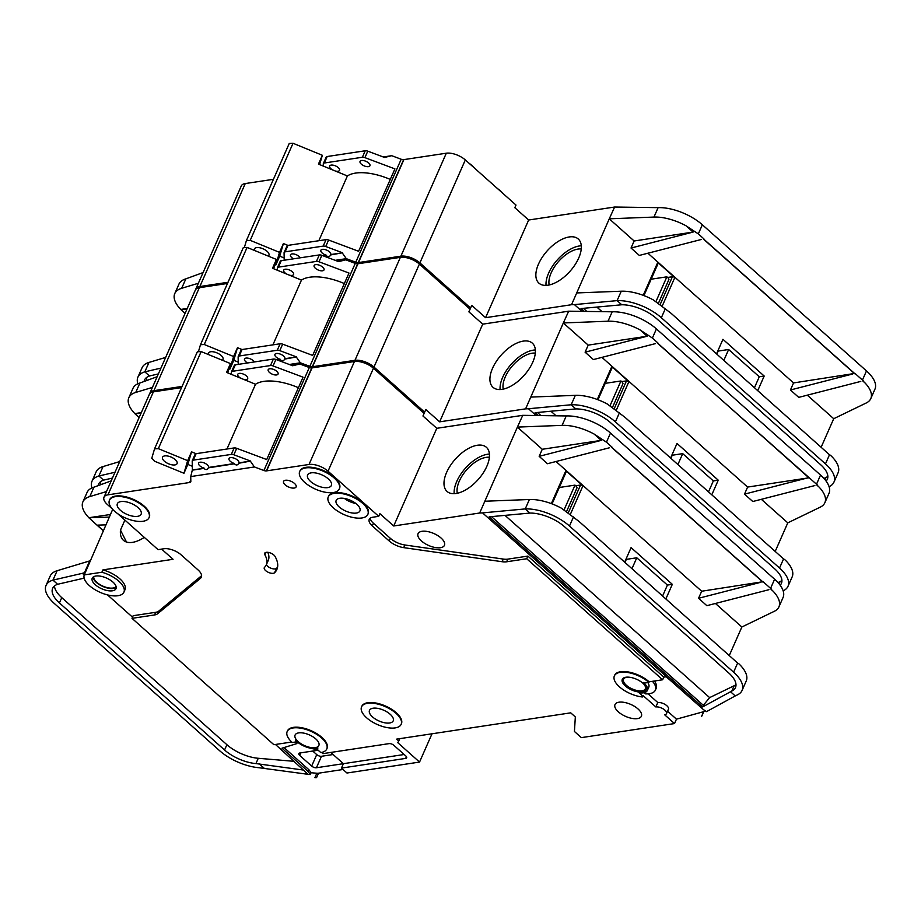 <?xml version="1.0" encoding="UTF-8"?>
<svg xmlns="http://www.w3.org/2000/svg" width="921" height="921" viewBox="0 0 921 921"><rect width="100%" height="100%" fill="white"/><g stroke="black" fill="none" stroke-linecap="round" stroke-linejoin="round"><path stroke-width="1.38" d="M254.426 250.42A7.932 3.592 23.8 0 1 254.426 248.923A7.932 3.592 23.8 0 1 259.641 247.737A7.932 3.592 23.8 0 1 267.078 251.306A7.932 3.592 23.8 0 1 268.932 255.324A7.932 3.592 23.8 0 1 268.264 256.096M250.201 240.358L293.028 143.273L289.229 143.48L246.402 240.577L250.201 240.358L279.524 252.366L283.415 243.547L287.928 245.389M293.028 143.273L322.35 155.281L318.447 164.111L347.39 175.957L318.827 240.726M347.39 175.957A43.264 19.571 23.8 0 1 390.285 179.422M284.175 257.972L279.719 256.153L275.816 264.972L274.895 264.592M244.353 247.576L246.402 240.577M283.415 243.547L279.719 256.153M275.816 264.972L279.524 252.366M319.61 164.583L322.35 155.281M451.578 292.74A21.632 9.786 23.8 0 1 454.629 295.157A21.632 9.786 23.8 0 1 457.092 297.656A21.632 9.786 23.8 0 0 454.629 295.157A21.632 9.786 23.8 0 0 451.578 292.74M448.596 290.092A21.632 9.786 23.8 0 1 454.893 294.559A21.632 9.786 23.8 0 1 459.015 299.36M423.015 267.297A21.632 9.786 23.8 0 1 426.066 269.715A21.632 9.786 23.8 0 1 428.53 272.225A21.632 9.786 23.8 0 0 426.066 269.715A21.632 9.786 23.8 0 0 423.015 267.297M420.034 264.661A21.632 9.786 23.8 0 1 426.331 269.128A21.632 9.786 23.8 0 1 430.452 273.928M497.513 188.586A21.632 9.786 23.8 0 1 500.564 191.004A21.632 9.786 23.8 0 1 503.027 193.514M468.939 163.155A21.632 9.786 23.8 0 1 472.001 165.573A21.632 9.786 23.8 0 1 474.465 168.071M581.255 248.958A25.765 13.343 -48.3 0 0 578.008 249.073A25.765 13.343 -48.3 0 0 557.136 263.153A25.765 13.343 -48.3 0 0 549.181 284.98M569.236 236.95A29.564 15.312 131.7 0 1 578.261 239A29.564 15.312 131.7 0 1 575.003 264.799A29.564 15.312 131.7 0 1 547.96 285.199A29.564 15.312 131.7 0 1 538.935 283.161A29.564 15.312 131.7 0 1 542.193 257.362A29.564 15.312 131.7 0 1 569.236 236.95M581.289 245.792A29.564 15.312 -48.3 0 0 579.367 245.976A29.564 15.312 -48.3 0 0 556.342 261.011A29.564 15.312 -48.3 0 0 546.038 285.383M335.256 170.984A5.411 2.452 -156.2 0 0 339.55 170.35A5.411 2.452 -156.2 0 0 338.272 167.61A5.411 2.452 -156.2 0 0 333.206 165.181A5.411 2.452 -156.2 0 0 329.649 165.987A5.411 2.452 -156.2 0 0 330.927 168.727A5.411 2.452 -156.2 0 0 332.608 169.901M361.32 164.134A5.411 2.452 -156.2 0 0 366.385 166.563A5.411 2.452 -156.2 0 0 369.943 165.757A5.411 2.452 -156.2 0 0 368.676 163.017A5.411 2.452 -156.2 0 0 363.611 160.588A5.411 2.452 -156.2 0 0 360.053 161.394A5.411 2.452 -156.2 0 0 361.32 164.134M293.534 258.824A5.411 2.452 23.8 0 1 291.738 257.569A5.411 2.452 23.8 0 1 290.46 254.829A5.411 2.452 23.8 0 1 294.029 254.023A5.411 2.452 23.8 0 1 299.095 256.464A5.411 2.452 23.8 0 1 300.2 257.811M323.478 255.934L326.368 255.221A5.411 2.452 23.8 0 1 322.131 252.976A5.411 2.452 23.8 0 1 320.865 250.247A5.411 2.452 23.8 0 1 324.422 249.441A5.411 2.452 23.8 0 1 329.488 251.87A5.411 2.452 23.8 0 1 330.777 254.553L342.508 252.78L325.735 246.494A3.603 1.635 23.8 0 0 323.19 246.103L285.13 251.847A3.603 1.635 23.8 0 0 284.14 252.446A3.603 1.635 23.8 0 0 284.071 252.78L284.209 260.229M326.241 255.52C328.106 257.258 329.58 257.04 330.651 254.852L330.777 254.553M330.604 254.967L342.508 252.78M203.081 272.57L185.835 278.867L181.679 288.285L198.36 283.265M181.679 288.285A36.057 16.313 -156.2 0 0 174.771 293.58A36.057 16.313 -156.2 0 0 180.758 309.444L187.251 308.454M158.377 373.914L149.49 375.987L144.827 371.842A36.057 16.313 -156.2 0 0 137.92 377.126L142.076 367.709A36.057 16.313 23.8 0 1 148.983 362.425L144.827 371.842L160.945 368.112M165.665 357.406L148.983 362.425M146.934 380.442A28.85 13.055 23.8 0 1 146.347 377.679M651.159 279.201L666.873 276.83L655.971 301.547M666.873 276.83L667.794 277.647A3.603 2.613 81.4 0 1 668.922 279.466L658.457 303.205M667.598 277.463L672.411 276.737A1.807 0.817 23.8 0 1 674.794 277.578L657.744 262.404A1.807 0.817 23.8 0 1 658.17 263.314L643.929 295.595M716.561 353.802L722.95 339.319L764.188 376.033L757.799 390.516M821.244 447.007L833.724 418.71L807.291 395.167M860.79 381.409L798.726 397.377L790.437 389.986L793.545 382.929L647.889 253.217M701.388 239.46L639.324 255.428L631.035 248.037L634.143 240.98L609.265 218.83L571.538 304.713L485.574 317.687L471.748 305.381L470.585 308.028L469.008 308.27M342.382 253.079L346.296 258.663L355.771 262.209A3.603 1.635 23.8 0 0 358.223 262.612L400.888 256.176A14.425 6.528 23.8 0 1 419.907 262.899L470.585 308.028M346.296 258.663L335.221 260.332M195.678 289.528A14.425 6.528 23.8 0 1 195.874 288.918A14.425 6.528 23.8 0 1 199.845 286.535L228.017 282.275M326.115 157.468A3.603 1.635 23.8 0 1 326.184 157.123A3.603 1.635 23.8 0 1 327.174 156.524L324.319 163.005A3.603 1.635 -156.2 0 0 323.329 163.593A3.603 1.635 -156.2 0 0 323.259 163.938L323.306 166.091M383.24 156.973L391.713 155.695L401.188 159.241L355.771 262.209M391.713 155.695L384.552 157.456L367.778 151.171L364.923 157.641A3.603 1.635 -156.2 0 0 362.379 157.261L324.319 163.005M286.926 246.31A3.603 1.635 23.8 0 1 286.995 245.976A3.603 1.635 23.8 0 1 287.985 245.377L326.046 239.633A3.603 1.635 23.8 0 1 328.59 240.024L358.591 251.272L394.925 168.888L364.923 157.641M327.174 156.524L365.234 150.779A3.603 1.635 23.8 0 1 367.778 151.171M403.812 159.794L403.64 159.644A3.603 1.635 23.8 0 1 401.188 159.241M358.476 262.577L403.893 159.609L446.305 153.208A14.425 6.528 23.8 0 1 465.324 159.932L516.002 205.061L514.827 207.709L528.654 220.015L485.574 317.687M195.874 288.918L241.279 185.95A14.425 6.528 23.8 0 1 245.262 183.555L273.433 179.307M528.654 220.015L614.618 207.029L609.265 218.83M581.888 311.252L574.416 304.598L617.105 300.626L621.756 304.77L581.001 308.547L584.075 311.298M571.538 304.713L574.416 304.598M830.051 455.25L829.499 454.755L825.469 463.896L661.347 317.733A36.057 16.313 -156.2 0 0 617.105 300.626L621.261 291.209L576.73 292.936M621.261 291.209A36.057 16.313 23.8 0 1 653.334 299.924L671.029 313.244L829.499 454.755M863.242 380.787L854.964 373.396L793.545 382.929M174.771 293.58L178.927 284.163A36.057 16.313 23.8 0 1 185.835 278.867M137.92 377.126A36.057 16.313 -156.2 0 0 137.851 383.781M833.724 418.71L866.235 402.984A36.057 16.313 -156.2 0 0 870.794 398.597A36.057 16.313 -156.2 0 0 864.911 382.825L862.942 381.11M864.9 382.848L863.115 381.064M830.42 455.193L832.216 456.966A36.057 16.313 23.8 0 1 838.098 472.726L833.942 482.144A36.057 16.313 -156.2 0 0 825.469 463.896M609.426 218.807L653.956 217.068A36.057 16.313 -156.2 0 1 686.03 225.783L693.099 232.08L634.143 240.98M614.618 207.029L658.112 207.651A36.057 16.313 23.8 0 1 702.355 224.77L698.325 233.899L686.03 225.783M870.794 398.597L874.95 389.18A36.057 16.313 23.8 0 0 866.477 370.921L702.355 224.77M829.084 486.679L829.384 486.541A36.057 16.313 -156.2 0 0 833.942 482.144M703.851 238.827L698.325 233.899M854.838 373.673L703.736 239.115M185.052 313.451L180.758 309.444M403.64 159.644L358.223 262.612M854.653 373.719L703.54 239.161M149.49 375.987A28.85 13.055 -156.2 0 0 144.516 380.039A28.85 13.055 -156.2 0 0 144.09 381.49M826.091 481.073A28.85 13.055 -156.2 0 0 827.346 479.231A28.85 13.055 -156.2 0 0 820.565 464.633L656.443 318.482A28.85 13.055 -156.2 0 0 621.756 304.77M827.864 476.295A28.85 13.055 23.8 0 1 826.033 477.458L823.961 478.46M693.099 232.08L631.035 248.037M852.501 374.03L790.437 389.986M180.585 309.479L186.894 309.272M384.679 157.169L384.034 157.261M322.96 255.739L326.368 255.221M754.506 387.591L759.284 376.781L764.188 376.033M718.184 351.074L728.649 349.496L723.871 360.307M759.284 376.781L728.649 349.496M208.491 354.573A7.932 3.592 23.8 0 1 208.491 353.065A7.932 3.592 23.8 0 1 213.707 351.88A7.932 3.592 23.8 0 1 221.144 355.46A7.932 3.592 23.8 0 1 222.997 359.466A7.932 3.592 23.8 0 1 222.329 360.238M204.266 344.512L247.093 247.427L243.294 247.634L200.479 344.719L204.266 344.512L233.589 356.519L237.48 347.689L241.993 349.531M247.093 247.427L276.415 259.434L272.512 268.253L301.455 280.111L272.904 344.868M301.455 280.111A43.264 19.571 23.8 0 1 344.35 283.564M238.24 362.126L233.784 360.295L229.893 369.125L228.961 368.745M198.418 351.718L200.479 344.719M237.48 347.689L233.784 360.295M229.893 369.125L233.589 356.519M273.675 268.736L276.415 259.434M175.209 459.602A7.932 3.592 23.8 0 1 177.074 463.62A7.932 3.592 23.8 0 1 171.847 464.806A7.932 3.592 23.8 0 1 164.422 461.237A7.932 3.592 23.8 0 1 162.556 457.219A7.932 3.592 23.8 0 1 167.772 456.033A7.932 3.592 23.8 0 1 175.209 459.602M158.331 448.654L201.158 351.569L197.359 351.776L154.544 448.872L158.331 448.654L187.654 460.661L191.545 451.843L196.058 453.685M201.158 351.569L230.48 363.576L226.578 372.406L255.531 384.253L226.969 449.011M255.531 384.253A43.264 19.571 23.8 0 1 298.416 387.706M192.305 466.268L187.849 464.449L183.958 473.267L154.636 461.26L151.758 458.324L154.544 448.872M191.545 451.843L187.849 464.449M183.958 473.267L187.654 460.661M227.74 372.878L230.48 363.576M405.643 396.882A21.632 9.786 23.8 0 1 408.694 399.3A21.632 9.786 23.8 0 1 411.157 401.798A21.632 9.786 23.8 0 0 408.694 399.3A21.632 9.786 23.8 0 0 405.643 396.882M402.661 394.234A21.632 9.786 23.8 0 1 408.959 398.712A21.632 9.786 23.8 0 1 413.08 403.513M377.08 371.451A21.632 9.786 23.8 0 1 380.131 373.868A21.632 9.786 23.8 0 1 382.595 376.367A21.632 9.786 23.8 0 0 380.131 373.868A21.632 9.786 23.8 0 0 377.08 371.451M374.099 368.803A21.632 9.786 23.8 0 1 380.396 373.27A21.632 9.786 23.8 0 1 384.518 378.07M535.32 353.111A25.765 13.343 -48.3 0 0 532.073 353.227A25.765 13.343 -48.3 0 0 511.201 367.306A25.765 13.343 -48.3 0 0 503.246 389.123M523.301 341.104A29.564 15.312 131.7 0 1 532.326 343.142A29.564 15.312 131.7 0 1 529.068 368.941A29.564 15.312 131.7 0 1 502.026 389.353A29.564 15.312 131.7 0 1 493 387.304A29.564 15.312 131.7 0 1 496.258 361.504A29.564 15.312 131.7 0 1 523.301 341.104M535.354 349.945A29.564 15.312 -48.3 0 0 533.432 350.13A29.564 15.312 -48.3 0 0 510.407 365.165A29.564 15.312 -48.3 0 0 500.103 389.525M289.321 275.137A5.411 2.452 -156.2 0 0 293.615 274.493A5.411 2.452 -156.2 0 0 292.337 271.764A5.411 2.452 -156.2 0 0 287.271 269.323A5.411 2.452 -156.2 0 0 283.714 270.129A5.411 2.452 -156.2 0 0 284.992 272.869A5.411 2.452 -156.2 0 0 286.673 274.055M315.385 268.276A5.411 2.452 -156.2 0 0 320.45 270.716A5.411 2.452 -156.2 0 0 324.008 269.911A5.411 2.452 -156.2 0 0 322.741 267.171A5.411 2.452 -156.2 0 0 317.676 264.73A5.411 2.452 -156.2 0 0 314.119 265.547A5.411 2.452 -156.2 0 0 315.385 268.276M247.599 362.966A5.411 2.452 23.8 0 1 245.803 361.723A5.411 2.452 23.8 0 1 244.526 358.983A5.411 2.452 23.8 0 1 248.094 358.177A5.411 2.452 23.8 0 1 253.16 360.606A5.411 2.452 23.8 0 1 254.265 361.965M277.543 360.076L280.433 359.363A5.411 2.452 23.8 0 1 276.196 357.129A5.411 2.452 23.8 0 1 274.93 354.389A5.411 2.452 23.8 0 1 278.487 353.583A5.411 2.452 23.8 0 1 283.553 356.013A5.411 2.452 23.8 0 1 284.854 358.706L296.574 356.934L279.8 350.636A3.603 1.635 23.8 0 0 277.256 350.256L239.195 356.001A3.603 1.635 23.8 0 0 238.205 356.6A3.603 1.635 23.8 0 0 238.136 356.934L238.274 364.371M280.306 359.662C282.171 361.412 283.645 361.182 284.716 358.994L284.854 358.706M284.67 359.109L296.574 356.934M157.146 376.712L139.9 383.021L135.744 392.427L152.426 387.419M135.744 392.427A36.057 16.313 -156.2 0 0 128.836 397.722A36.057 16.313 -156.2 0 0 134.823 413.587L141.316 412.608M112.443 478.068L103.555 480.129L98.892 475.984A36.057 16.313 -156.2 0 0 91.985 481.28L96.141 471.863A36.057 16.313 23.8 0 1 103.048 466.567L98.892 475.984L115.01 472.254M119.73 461.559L103.048 466.567M100.999 484.596A28.85 13.055 23.8 0 1 100.412 481.833M605.224 383.343L620.938 380.972L610.036 405.701M620.938 380.972L621.859 381.789A3.603 2.613 81.4 0 1 622.987 383.608L612.523 407.347M621.663 381.616L626.476 380.891A1.807 0.817 23.8 0 1 628.859 381.731L611.809 366.546A1.807 0.817 23.8 0 1 612.235 367.456L597.994 399.749M670.626 457.944L677.016 443.473L718.253 480.186L711.864 494.658M775.309 551.161L787.789 522.852L761.356 499.32M814.855 485.563L752.791 501.519L744.502 494.14L747.61 487.071L601.954 357.371M655.453 343.614L593.389 359.57L585.1 352.19L588.208 345.122L563.33 322.972L525.603 408.855L439.639 421.841L425.813 409.523L424.65 412.171L423.073 412.412M296.447 357.221L300.361 362.805L309.836 366.362A3.603 1.635 23.8 0 0 312.288 366.765L354.953 360.318A14.425 6.528 23.8 0 1 373.972 367.053L424.65 412.171M300.361 362.805L289.286 364.486M149.743 393.681A14.425 6.528 23.8 0 1 149.939 393.06A14.425 6.528 23.8 0 1 153.911 390.677L182.082 386.429M280.18 261.61A3.603 1.635 23.8 0 1 280.249 261.276A3.603 1.635 23.8 0 1 281.239 260.678L278.384 267.148A3.603 1.635 -156.2 0 0 277.394 267.746A3.603 1.635 -156.2 0 0 277.325 268.08L277.371 270.244M337.305 261.115L345.778 259.837L355.253 263.394L309.836 366.362M345.778 259.837L338.617 261.61L321.843 255.324L318.988 261.794A3.603 1.635 -156.2 0 0 316.444 261.403L278.384 267.148M240.991 350.464A3.603 1.635 23.8 0 1 241.06 350.118A3.603 1.635 23.8 0 1 242.05 349.531L280.111 343.775A3.603 1.635 23.8 0 1 282.655 344.166L312.656 355.414L348.99 273.042L318.988 261.794M281.239 260.678L319.299 254.933A3.603 1.635 23.8 0 1 321.843 255.324M357.878 263.936L357.705 263.797A3.603 1.635 23.8 0 1 355.253 263.394M312.541 366.731L357.958 263.751L400.37 257.35A14.425 6.528 23.8 0 1 419.389 264.074L470.067 309.203L468.893 311.851L482.719 324.157L439.639 421.841M149.939 393.06L195.344 290.092A14.425 6.528 23.8 0 1 199.327 287.709L227.499 283.461M482.719 324.157L568.683 311.183L563.33 322.972M535.953 415.406L528.481 408.74L571.17 404.768L575.821 408.912L535.066 412.7L538.14 415.44M525.603 408.855L528.481 408.74M784.116 559.404L783.564 558.909L779.534 568.038L615.412 421.887A36.057 16.313 -156.2 0 0 571.17 404.768L575.326 395.351L530.795 397.089M575.326 395.351A36.057 16.313 23.8 0 1 607.4 404.077L625.094 417.397L783.564 558.909M808.696 477.849L747.61 487.071M817.307 484.93L657.606 343.303M128.836 397.722L132.992 388.305A36.057 16.313 23.8 0 1 139.9 383.021M91.985 481.28A36.057 16.313 -156.2 0 0 91.916 487.923M787.789 522.852L820.3 507.126A36.057 16.313 -156.2 0 0 824.859 502.739A36.057 16.313 -156.2 0 0 818.976 486.979L817.008 485.252M818.965 486.99L817.18 485.206M784.485 559.346L786.281 561.108A36.057 16.313 23.8 0 1 792.164 576.88L788.008 586.297A36.057 16.313 -156.2 0 0 779.534 568.038M563.491 322.949L608.021 321.21A36.057 16.313 -156.2 0 1 640.095 329.937L647.164 336.223L588.208 345.122M568.683 311.183L612.177 311.805A36.057 16.313 23.8 0 1 656.42 328.912L652.39 338.053L640.095 329.937M824.859 502.739L829.015 493.322A36.057 16.313 23.8 0 0 820.542 475.075L656.42 328.912M783.149 590.833L783.449 590.683A36.057 16.313 -156.2 0 0 788.008 586.297M657.916 342.98L652.39 338.053M808.903 477.826L657.801 343.257M139.117 417.604L134.823 413.587M357.705 263.797L312.288 366.765M103.555 480.129A28.85 13.055 -156.2 0 0 98.582 484.181A28.85 13.055 -156.2 0 0 98.156 485.632M780.156 585.226A28.85 13.055 -156.2 0 0 781.411 583.384A28.85 13.055 -156.2 0 0 774.63 568.787L610.508 422.624A28.85 13.055 -156.2 0 0 575.821 408.912M781.929 580.449A28.85 13.055 23.8 0 1 780.099 581.6L778.026 582.602M647.164 336.223L585.1 352.19M806.566 478.172L744.502 494.14M134.65 413.621L140.959 413.414M338.744 261.311L338.099 261.414M277.025 359.881L280.433 359.363M708.571 491.733L713.349 480.923L718.253 480.186M672.249 455.227L682.714 453.639L677.937 464.449M713.349 480.923L682.714 453.639M116.104 586.504A12.261 5.549 23.8 0 1 96.832 582.325A12.261 5.549 23.8 0 1 93.781 576.661M112.949 582.084A12.975 5.871 23.8 0 1 116 588.657A12.975 5.871 23.8 0 1 107.458 590.591A12.975 5.871 23.8 0 1 95.3 584.754A12.975 5.871 23.8 0 1 92.25 578.181A12.975 5.871 23.8 0 1 100.803 576.247A12.975 5.871 23.8 0 1 112.949 582.084M116.23 587.356A12.975 5.871 23.8 0 1 96.337 582.394A12.975 5.871 23.8 0 1 93.056 577.133M89.418 585.641A21.632 9.786 23.8 0 1 84.248 574.911L101.897 572.24A21.632 9.786 23.8 0 1 118.844 581.197A21.632 9.786 23.8 0 1 123.921 592.145A21.632 9.786 23.8 0 1 109.68 595.38A21.632 9.786 23.8 0 1 89.418 585.641M112.684 509.382L84.248 574.911M161.601 549.1L173.056 559.3L102.933 569.892A21.632 9.786 23.8 0 1 119.88 578.849A21.632 9.786 23.8 0 1 124.957 589.797L123.921 592.145M266.365 564.7A5.768 2.613 -156.2 0 0 267.585 566.208A5.768 2.613 -156.2 0 0 276.507 568.338A47.593 21.528 -156.2 0 0 277.566 567.152M264.891 554.879A36.057 16.313 -156.2 0 1 266.319 564.826A36.057 16.313 -156.2 0 1 264.569 567.301A5.768 2.613 -156.2 0 0 264.281 567.693A5.768 2.613 -156.2 0 0 265.639 570.617A5.768 2.613 -156.2 0 0 274.562 572.747A47.593 21.528 -156.2 0 0 276.876 569.477A47.593 21.528 -156.2 0 0 274.999 556.353A5.768 2.613 -156.2 0 0 269.531 552.681A5.768 2.613 -156.2 0 0 264.661 553.291A5.768 2.613 -156.2 0 0 264.891 554.879L265.996 552.381M646.151 689.564A12.975 5.871 23.8 0 1 637.436 691.153A12.975 5.871 23.8 0 1 625.601 685.374A12.975 5.871 23.8 0 1 622.435 679.099M642.996 683.29A12.975 5.871 23.8 0 1 646.047 689.864A12.975 5.871 23.8 0 1 637.493 691.798A12.975 5.871 23.8 0 1 625.336 685.961A12.975 5.871 23.8 0 1 622.285 679.387A12.975 5.871 23.8 0 1 630.839 677.453A12.975 5.871 23.8 0 1 642.996 683.29M648.879 682.403L644.907 683.002A1.439 0.656 -156.2 0 1 643.1 682.403A14.425 6.528 -156.2 0 1 647.359 690.439A14.425 6.528 -156.2 0 1 639.036 692.788L642.628 695.988A1.439 0.656 -156.2 0 1 642.962 696.713A1.439 0.656 -156.2 0 1 642.179 696.955A21.632 9.786 23.8 0 1 619.453 686.847A21.632 9.786 23.8 0 1 614.376 675.899A21.632 9.786 23.8 0 1 628.617 672.664A21.632 9.786 23.8 0 1 648.879 682.403L649.132 681.816A21.632 9.786 23.8 0 0 628.87 672.077A21.632 9.786 23.8 0 0 614.629 675.3A21.632 9.786 23.8 0 0 614.514 675.6M326.771 748.992A21.632 9.786 23.8 0 0 310.93 731.309A21.632 9.786 23.8 0 0 287.179 731.539A21.632 9.786 23.8 0 0 292.268 742.487L294.962 742.084A3.603 1.635 -156.2 0 0 295.963 741.486A3.603 1.635 -156.2 0 0 295.526 740.081A14.425 6.528 -156.2 0 0 297.172 741.75A14.425 6.528 -156.2 0 0 317.964 748.013A3.603 1.635 -156.2 0 0 317.411 748.485A3.603 1.635 -156.2 0 0 318.263 750.316L320.796 752.572A21.632 9.786 23.8 0 0 326.771 748.992L327.024 748.405A21.632 9.786 23.8 0 1 326.886 748.692M366.65 717.816A21.632 9.786 23.8 0 1 361.562 706.868A21.632 9.786 23.8 0 1 375.803 703.644A21.632 9.786 23.8 0 1 396.065 713.384A21.632 9.786 23.8 0 1 401.153 724.332A21.632 9.786 23.8 0 1 386.912 727.555A21.632 9.786 23.8 0 1 366.65 717.816M361.7 706.58A21.632 9.786 23.8 0 1 361.826 706.28A21.632 9.786 23.8 0 1 376.067 703.057A21.632 9.786 23.8 0 1 396.329 712.785A21.632 9.786 23.8 0 1 401.406 723.745A21.632 9.786 23.8 0 1 401.268 724.033M333.344 507.885A21.632 9.786 23.8 0 1 328.256 496.937A21.632 9.786 23.8 0 1 342.497 493.714A21.632 9.786 23.8 0 1 362.759 503.442A21.632 9.786 23.8 0 1 367.847 514.402A21.632 9.786 23.8 0 1 353.606 517.625A21.632 9.786 23.8 0 1 333.344 507.885M328.394 496.649A21.632 9.786 23.8 0 1 328.521 496.35A21.632 9.786 23.8 0 1 342.762 493.126A21.632 9.786 23.8 0 1 363.024 502.854A21.632 9.786 23.8 0 1 368.101 513.814A21.632 9.786 23.8 0 1 367.963 514.102M304.782 482.454A21.632 9.786 23.8 0 1 299.693 471.506A21.632 9.786 23.8 0 1 313.934 468.271A21.632 9.786 23.8 0 1 334.196 478.011A21.632 9.786 23.8 0 1 339.285 488.959A21.632 9.786 23.8 0 1 325.044 492.194A21.632 9.786 23.8 0 1 304.782 482.454M299.832 471.218A21.632 9.786 23.8 0 1 299.958 470.919A21.632 9.786 23.8 0 1 314.199 467.684A21.632 9.786 23.8 0 1 334.461 477.423A21.632 9.786 23.8 0 1 339.538 488.372A21.632 9.786 23.8 0 1 339.4 488.66M114.526 511.178A21.632 9.786 23.8 0 1 109.449 500.23A21.632 9.786 23.8 0 1 123.69 496.995A21.632 9.786 23.8 0 1 143.952 506.734A21.632 9.786 23.8 0 1 149.029 517.694A21.632 9.786 23.8 0 1 134.788 520.918A21.632 9.786 23.8 0 1 114.526 511.178M109.587 499.942A21.632 9.786 23.8 0 1 109.703 499.643A21.632 9.786 23.8 0 1 123.944 496.407A21.632 9.786 23.8 0 1 144.206 506.147A21.632 9.786 23.8 0 1 149.294 517.095A21.632 9.786 23.8 0 1 149.156 517.395M489.385 457.253A25.765 13.343 -48.3 0 0 486.138 457.369A25.765 13.343 -48.3 0 0 465.266 471.448A25.765 13.343 -48.3 0 0 457.311 493.276M477.366 445.246A29.564 15.312 131.7 0 1 486.392 447.295A29.564 15.312 131.7 0 1 483.134 473.083A29.564 15.312 131.7 0 1 456.091 493.495A29.564 15.312 131.7 0 1 447.065 491.457A29.564 15.312 131.7 0 1 450.323 465.658A29.564 15.312 131.7 0 1 477.366 445.246M489.419 454.088A29.564 15.312 -48.3 0 0 487.508 454.272A29.564 15.312 -48.3 0 0 464.483 469.307A29.564 15.312 -48.3 0 0 454.168 493.679M243.386 379.279A5.411 2.452 -156.2 0 0 247.68 378.646A5.411 2.452 -156.2 0 0 246.402 375.906A5.411 2.452 -156.2 0 0 241.337 373.477A5.411 2.452 -156.2 0 0 237.779 374.283A5.411 2.452 -156.2 0 0 239.057 377.023A5.411 2.452 -156.2 0 0 240.738 378.197M269.45 372.429A5.411 2.452 -156.2 0 0 274.516 374.859A5.411 2.452 -156.2 0 0 278.073 374.053A5.411 2.452 -156.2 0 0 276.807 371.313A5.411 2.452 -156.2 0 0 271.741 368.884A5.411 2.452 -156.2 0 0 268.184 369.689A5.411 2.452 -156.2 0 0 269.45 372.429M138.069 507.632A12.975 5.871 23.8 0 1 141.12 514.194A12.975 5.871 23.8 0 1 132.566 516.14A12.975 5.871 23.8 0 1 120.409 510.292A12.975 5.871 23.8 0 1 117.358 503.718A12.975 5.871 23.8 0 1 125.912 501.784A12.975 5.871 23.8 0 1 138.069 507.632M328.313 478.897A12.975 5.871 23.8 0 1 331.364 485.471A12.975 5.871 23.8 0 1 322.822 487.405A12.975 5.871 23.8 0 1 310.665 481.568A12.975 5.871 23.8 0 1 307.614 474.994A12.975 5.871 23.8 0 1 316.156 473.06A12.975 5.871 23.8 0 1 328.313 478.897M204.105 468.11A5.411 2.452 23.8 0 1 199.869 465.865A5.411 2.452 23.8 0 1 198.591 463.125A5.411 2.452 23.8 0 1 202.16 462.319A5.411 2.452 23.8 0 1 207.225 464.76A5.411 2.452 23.8 0 1 208.514 467.442L234.498 463.516A5.411 2.452 23.8 0 1 230.262 461.271A5.411 2.452 23.8 0 1 228.995 458.543A5.411 2.452 23.8 0 1 232.553 457.725A5.411 2.452 23.8 0 1 237.618 460.166A5.411 2.452 23.8 0 1 238.919 462.849L250.639 461.076L233.865 454.79A3.603 1.635 23.8 0 0 231.321 454.398L193.26 460.143A3.603 1.635 23.8 0 0 192.27 460.742A3.603 1.635 23.8 0 0 192.201 461.076L192.374 469.871L203.967 468.398C205.832 470.147 207.306 469.917 208.388 467.73L208.514 467.442M208.33 467.845L234.371 463.804C236.237 465.554 237.71 465.335 238.781 463.148L238.919 462.849M238.735 463.263L250.639 461.076M390.182 714.27A12.975 5.871 23.8 0 1 393.232 720.832A12.975 5.871 23.8 0 1 384.69 722.778A12.975 5.871 23.8 0 1 372.533 716.929A12.975 5.871 23.8 0 1 369.482 710.367A12.975 5.871 23.8 0 1 378.024 708.422A12.975 5.871 23.8 0 1 390.182 714.27M441.055 538.025A14.425 6.528 23.8 0 1 444.452 545.324A14.425 6.528 23.8 0 1 434.954 547.477A14.425 6.528 23.8 0 1 421.45 540.984A14.425 6.528 23.8 0 1 418.053 533.685A14.425 6.528 23.8 0 1 427.551 531.532A14.425 6.528 23.8 0 1 441.055 538.025M356.876 504.34A12.975 5.871 23.8 0 1 359.927 510.902A12.975 5.871 23.8 0 1 351.385 512.847A12.975 5.871 23.8 0 1 339.227 506.999A12.975 5.871 23.8 0 1 336.177 500.425A12.975 5.871 23.8 0 1 344.719 498.491A12.975 5.871 23.8 0 1 356.876 504.34M638 708.928A14.425 6.528 23.8 0 1 641.396 716.227A14.425 6.528 23.8 0 1 631.898 718.38A14.425 6.528 23.8 0 1 618.394 711.887A14.425 6.528 23.8 0 1 614.998 704.588A14.425 6.528 23.8 0 1 624.496 702.435A14.425 6.528 23.8 0 1 638 708.928M643.399 683.658A11.904 5.388 23.8 0 1 645.31 688.839A11.904 5.388 23.8 0 1 637.482 690.612A11.904 5.388 23.8 0 1 626.338 685.259A11.904 5.388 23.8 0 1 623.54 679.238A11.904 5.388 23.8 0 1 628.652 677.165M315.799 738.93A12.975 5.871 23.8 0 1 318.85 745.503A12.975 5.871 23.8 0 1 310.308 747.438A12.975 5.871 23.8 0 1 298.151 741.601A12.975 5.871 23.8 0 1 295.1 735.027A12.975 5.871 23.8 0 1 303.642 733.093A12.975 5.871 23.8 0 1 315.799 738.93M294.501 483.456A6.85 3.097 23.8 0 1 296.101 486.921A6.85 3.097 23.8 0 1 291.6 487.946A6.85 3.097 23.8 0 1 285.176 484.86A6.85 3.097 23.8 0 1 283.564 481.395A6.85 3.097 23.8 0 1 288.077 480.371A6.85 3.097 23.8 0 1 294.501 483.456M144.298 537.38A29.564 15.312 131.7 0 1 132.463 542.365A29.564 15.312 131.7 0 1 123.449 540.316A29.564 15.312 131.7 0 1 120.478 530.105L126.499 542.032M84.225 574.969L82.383 573.323L84.49 572.689A3.603 1.635 -156.2 0 1 84.79 572.632M84.145 578.135L57.62 584.282L52.958 580.126A36.057 16.313 -156.2 0 0 46.05 585.422A36.057 16.313 -156.2 0 0 54.523 603.669L219.659 750.73A36.057 16.313 -156.2 0 0 258.882 767.711L308.086 774.319L275.471 744.479M132.52 617.174L107.515 594.908M308.086 774.319L310.296 774.515L308.236 771.602L281.964 748.209L296.792 743.615L295.56 741.889M155.718 612.304L133.165 615.7L132.002 618.348L154.544 614.952A14.425 6.528 -156.2 0 0 157.618 613.743L158.78 611.095A14.425 6.528 -156.2 0 1 155.718 612.304L154.544 614.952M117.589 513.596L158.067 549.641L163.95 548.755A12.975 5.871 -156.2 0 1 181.069 554.799L197.969 569.857A14.425 6.528 -156.2 0 1 201.365 577.156A14.425 6.528 -156.2 0 1 200.456 578.33L201.618 575.694L158.78 611.095M111.211 480.866L93.965 487.163L89.809 496.58L106.491 491.561M89.809 496.58A36.057 16.313 -156.2 0 0 82.902 501.864A36.057 16.313 -156.2 0 0 88.888 517.729L110.439 514.482M46.05 585.422L50.206 576.005A36.057 16.313 23.8 0 1 57.114 570.721L52.958 580.126L82.383 573.323M89.982 560.854A3.603 1.635 23.8 0 0 89.682 560.924L57.114 570.721M294.409 761.345L258.271 758.282A28.85 13.055 23.8 0 1 226.888 744.698L61.765 597.637A28.85 13.055 23.8 0 1 54.477 585.975M559.289 487.497L575.003 485.125L564.101 509.843M575.003 485.125L575.924 485.943A3.603 2.613 81.4 0 1 577.053 487.762L566.588 511.5M575.729 485.758L580.541 485.033A1.807 0.817 23.8 0 1 582.924 485.874L565.874 470.7A1.807 0.817 23.8 0 1 566.3 471.61L552.059 503.891M624.691 562.086L631.081 547.615L672.318 584.328L665.929 598.811M729.374 655.303L741.854 627.005L715.421 603.462M768.92 589.705L706.856 605.673L698.567 598.282L701.675 591.224L556.019 461.513M609.518 447.756L547.454 463.724L539.165 456.332L542.273 449.275L517.395 427.125L479.668 513.009L393.704 525.983L379.878 513.676L378.715 516.324L372.832 517.211A12.975 5.871 -156.2 0 0 369.252 519.363A12.975 5.871 -156.2 0 0 372.291 525.926L373.466 523.278A12.975 5.871 -156.2 0 1 370.196 518.201M250.512 461.375L254.426 466.959L263.901 470.504A3.603 1.635 23.8 0 0 266.353 470.907L309.019 464.472A14.425 6.528 23.8 0 1 328.037 471.195L378.715 516.324M254.426 466.959L190.739 476.571L192.374 469.871M112.063 508.68L107.389 504.512A14.425 6.528 23.8 0 1 104.004 497.213A14.425 6.528 23.8 0 1 107.976 494.83L189.864 482.466A3.603 1.635 23.8 0 0 190.774 481.879A3.603 1.635 23.8 0 0 190.831 481.545L190.739 476.571M200.456 578.33L157.618 613.743M291.75 742.015L273.894 744.709L132.002 618.348M287.317 731.251A21.632 9.786 23.8 0 1 287.444 730.952A21.632 9.786 23.8 0 1 311.183 730.721A21.632 9.786 23.8 0 1 327.024 748.405M321.567 752.434L322.903 753.631L389.088 743.627A3.603 1.635 23.8 0 1 393.854 745.308L405.827 755.98A3.603 1.635 23.8 0 1 406.679 757.799A3.603 1.635 23.8 0 1 405.677 758.397L406.437 756.671M642.916 696.345A1.439 0.656 -156.2 0 0 643.226 696.126A1.439 0.656 -156.2 0 0 642.881 695.401L655.856 706.948A6.85 3.097 -156.2 0 1 663.339 708.986A6.85 3.097 -156.2 0 1 666.505 713.614A6.85 3.097 -156.2 0 1 664.605 714.742L674.517 723.561L581.347 737.629L574.439 731.481L575.326 716.952L570.721 712.842L396.652 739.126L397.573 739.954A3.603 1.635 23.8 0 1 398.425 741.773A3.603 1.635 23.8 0 1 397.435 742.372L419.539 762.07L346.975 773.018L341.449 768.102L405.677 758.397M372.291 525.926L389.203 540.984A14.425 6.528 -156.2 0 0 403.72 547.638L502.118 561.718A14.425 6.528 -156.2 0 0 506.619 561.787L526.72 558.748L662.625 679.779L649.132 681.816M234.245 365.764A3.603 1.635 23.8 0 1 234.314 365.418A3.603 1.635 23.8 0 1 235.304 364.82L232.449 371.301A3.603 1.635 -156.2 0 0 231.459 371.888A3.603 1.635 -156.2 0 0 231.39 372.234L231.436 374.387M291.37 365.269L299.843 363.979L309.318 367.537L263.901 470.504M299.843 363.979L292.682 365.752L275.909 359.466L273.053 365.936A3.603 1.635 -156.2 0 0 270.509 365.545L232.449 371.301M195.056 454.606A3.603 1.635 23.8 0 1 195.125 454.272A3.603 1.635 23.8 0 1 196.115 453.673L234.176 447.928A3.603 1.635 23.8 0 1 236.72 448.32L266.722 459.567L303.055 377.184L273.053 365.936M235.304 364.82L273.364 359.075A3.603 1.635 23.8 0 1 275.909 359.466M311.943 368.089L311.77 367.94A3.603 1.635 23.8 0 1 309.318 367.537M266.606 470.873L312.023 367.905L354.435 361.504A14.425 6.528 23.8 0 1 373.454 368.227L424.132 413.356L422.958 416.004L436.784 428.311L393.704 525.983M104.004 497.213L149.409 394.246A14.425 6.528 23.8 0 1 153.393 391.851L181.564 387.603M330.766 752.434L343.395 763.682L404.181 754.506M436.784 428.311L522.748 415.325L517.395 427.125M124.899 520.1L120.478 530.105M102.933 569.892L101.897 572.24M318.516 773.203L316.571 777.612L315.822 777.727L314.901 777.646L316.859 773.237A7.207 3.258 -156.2 0 0 318.516 773.203L343.015 769.495M310.296 774.515L311.079 772.742L316.859 773.237M432.007 733.795L419.539 762.07M314.901 777.646A7.207 3.258 -156.2 0 0 316.571 777.612M701.353 716.204A7.207 3.258 -156.2 0 0 701.871 716.008L703.299 711.783A7.207 3.258 -156.2 0 0 703.817 711.599L705.336 710.851M674.517 723.561L676.463 719.151L703.299 711.783M526.72 558.748L527.883 556.1L507.793 559.139A14.425 6.528 -156.2 0 1 503.28 559.07L404.883 544.99A14.425 6.528 -156.2 0 1 390.366 538.336L373.466 523.278M662.625 679.779L663.788 677.131L527.883 556.1M663.788 677.131L666.24 676.762L703.517 709.677L482.546 512.893L525.235 508.922L529.886 513.066L489.132 516.842L702.596 706.948L731.827 691.038A28.85 13.055 -156.2 0 0 735.476 687.527A28.85 13.055 -156.2 0 0 728.695 672.929L564.573 526.766A28.85 13.055 -156.2 0 0 529.886 513.066M479.668 513.009L482.546 512.893M703.517 709.677L706.534 711.634L735.234 695.931L730.48 691.694M738.182 663.546L737.629 663.051L733.6 672.192L569.477 526.029A36.057 16.313 -156.2 0 0 525.235 508.922L529.391 499.504L484.86 501.231M529.391 499.504A36.057 16.313 23.8 0 1 561.465 508.219L579.159 521.539L737.629 663.051M771.372 589.072L763.095 581.692L701.675 591.224M611.682 447.433L762.784 582.014M97.212 525.154L103.336 530.6L97.177 525.154M103.279 530.726L97.027 525.154M82.902 501.864L87.058 492.459A36.057 16.313 23.8 0 1 93.965 487.163M741.854 627.005L774.365 611.279A36.057 16.313 -156.2 0 0 778.924 606.893A36.057 16.313 -156.2 0 0 773.041 591.121L771.073 589.405M773.03 591.144L771.245 589.359M738.55 663.488L740.346 665.261A36.057 16.313 23.8 0 1 746.229 681.022L742.073 690.439A36.057 16.313 -156.2 0 0 733.6 672.192M517.556 427.091L562.086 425.364A36.057 16.313 -156.2 0 1 594.16 434.079L601.229 440.376L542.273 449.275M522.748 415.325L566.242 415.947A36.057 16.313 23.8 0 1 610.485 433.066L606.455 442.195L594.16 434.079M778.924 606.893L783.08 597.476A36.057 16.313 23.8 0 0 774.607 579.217L610.485 433.066M735.234 695.931L737.514 694.825A36.057 16.313 -156.2 0 0 742.073 690.439M701.871 716.008L703.817 711.599M611.981 447.122L606.455 442.195M762.968 581.968L611.866 447.399M105.857 524.866L97.004 525.154L88.888 517.729M418.986 735.764L426.423 734.636M311.77 367.94L266.353 470.907M190.797 479.829L189.622 482.5M190.808 480.313L189.864 482.466M57.62 584.282A28.85 13.055 -156.2 0 0 52.647 588.335A28.85 13.055 -156.2 0 0 59.428 602.933L224.563 749.993A28.85 13.055 -156.2 0 0 255.934 763.578L303.262 770.025M264.097 768.16L259.273 763.854M702.596 706.948L703.333 705.29L491.48 516.623M735.994 684.591A28.85 13.055 23.8 0 1 734.164 685.742L709.642 697.611L703.333 705.29M601.229 440.376L539.165 456.332M760.631 582.325L698.567 598.282M88.715 517.775L109.288 517.095M655.856 706.948L657.801 702.539L648.039 693.847M644.009 692.707L645.299 693.858A21.632 9.786 -156.2 0 0 655.384 690.117A21.632 9.786 -156.2 0 0 652.459 681.31M647.359 690.439L648.787 687.204A14.425 6.528 -156.2 0 0 647.797 682.565M666.505 713.614L668.45 709.193A6.85 3.097 -156.2 0 0 665.284 704.577A6.85 3.097 -156.2 0 0 657.801 702.539M667.552 711.219L676.463 719.151M654.428 681.01A21.632 9.786 23.8 0 1 656.166 688.355L655.384 690.117M341.449 768.102L343.395 763.682L316.421 767.757A3.603 1.635 23.8 0 1 311.666 766.076L299.693 755.416A3.603 1.635 23.8 0 1 298.841 753.585A3.603 1.635 23.8 0 1 299.843 752.987L318.159 750.224M296.792 743.615L297.437 742.142M296.09 741.186A21.632 9.786 -156.2 0 0 298.439 742.787M310.872 748.278A21.632 9.786 -156.2 0 0 317.549 749.464M308.236 771.602L309.007 769.841L311.079 772.742M284.013 747.576L309.007 769.841M266.319 564.826L268.264 560.405A36.057 16.313 -156.2 0 0 267.781 552.324M333.114 754.529L321.487 756.279A3.603 1.635 23.8 0 1 316.732 754.598L312.726 751.041M292.809 365.464L292.164 365.556M192.236 470.171L203.967 468.398M662.648 595.887L667.414 585.077L672.318 584.328M626.315 559.369L636.779 557.792L632.002 568.602M667.414 585.077L636.779 557.792M660.196 304.437L672.411 276.737M643.215 295.33L657.744 262.404M674.794 277.578L662.257 306.002M328.59 240.024L325.735 246.494M365.234 150.779L362.379 157.261M465.324 159.932L419.907 262.899M287.985 245.377L285.13 251.847M326.046 239.633L323.19 246.103M665.376 308.604L661.347 317.733M658.112 207.651L653.956 217.068M866.477 370.921L862.447 380.062M446.305 153.208L400.888 256.176M245.262 183.555L199.845 286.535M586.723 311.344L583.35 308.328M825.032 479.714L826.033 477.458M596.866 307.073L601.966 311.62M716.872 354.067L718.276 350.866A1.807 0.817 -156.2 0 0 718.127 350.256M614.261 408.59L626.476 380.891M597.28 399.484L611.809 366.546M628.859 381.731L616.322 410.144M282.655 344.166L279.8 350.636M319.299 254.933L316.444 261.403M419.389 264.074L373.972 367.053M242.05 349.531L239.195 356.001M280.111 343.775L277.256 350.256M619.442 412.746L615.412 421.887M612.177 311.805L608.021 321.21M820.542 475.075L816.513 484.204M400.37 257.35L354.953 360.318M199.327 287.709L153.911 390.677M540.788 415.486L537.415 412.481M779.097 583.856L780.099 581.6M550.931 411.227L556.031 415.762M670.937 458.209L672.342 455.02A1.807 0.817 -156.2 0 0 672.192 454.398M355.851 503.488A12.975 5.871 23.8 0 1 344.396 498.434M568.326 512.732L580.541 485.033M551.345 503.626L565.874 470.7M582.924 485.874L570.387 514.298M236.72 448.32L233.865 454.79M273.364 359.075L270.509 365.545M373.454 368.227L328.037 471.195M196.115 453.673L193.26 460.143M234.176 447.928L231.321 454.398M573.507 516.9L569.477 526.029M566.242 415.947L562.086 425.364M774.607 579.217L770.578 588.358M89.682 560.924L84.49 572.689M354.435 361.504L309.019 464.472M398.033 738.918L397.573 739.954M153.393 391.851L107.976 494.83M731.827 691.038L734.164 685.742M504.996 515.369L709.642 697.611M59.428 602.933L61.765 597.637M224.563 749.993L226.888 744.698M255.934 763.578L258.271 758.282M642.628 695.988L642.881 695.401M274.562 572.747L276.507 568.338M502.118 561.718L503.28 559.07M506.619 561.787L507.793 559.139M389.203 540.984L390.366 538.336M403.72 547.638L404.883 544.99M311.666 766.076L316.732 754.598M299.693 755.416L300.822 752.837M316.421 767.757L321.487 756.279M625.002 562.363L626.407 559.162A1.807 0.817 -156.2 0 0 626.257 558.54M326.184 157.123L323.329 163.593M286.995 245.976L284.14 252.446M718.276 350.866A1.807 1.807 0 0 0 718.38 349.692M280.249 261.276L277.394 267.746M241.06 350.118L238.205 356.6M672.342 455.02A1.807 1.807 0 0 0 672.445 453.846M361.562 706.868L361.826 706.28M328.256 496.937L328.521 496.35M299.693 471.506L299.958 470.919M109.449 500.23L109.703 499.643M234.314 365.418L231.459 371.888M195.125 454.272L192.27 460.742M399.806 738.654L398.425 741.773M149.029 517.694L149.294 517.095M339.285 488.959L339.538 488.372M367.847 514.402L368.101 513.814M401.153 724.332L401.406 723.745M287.179 731.539L287.444 730.952M295.963 741.486L296.24 740.852M642.962 696.713L643.226 696.126M614.376 675.899L614.629 675.3M626.407 559.162A1.807 1.807 0 0 0 626.51 557.988"/></g></svg>
